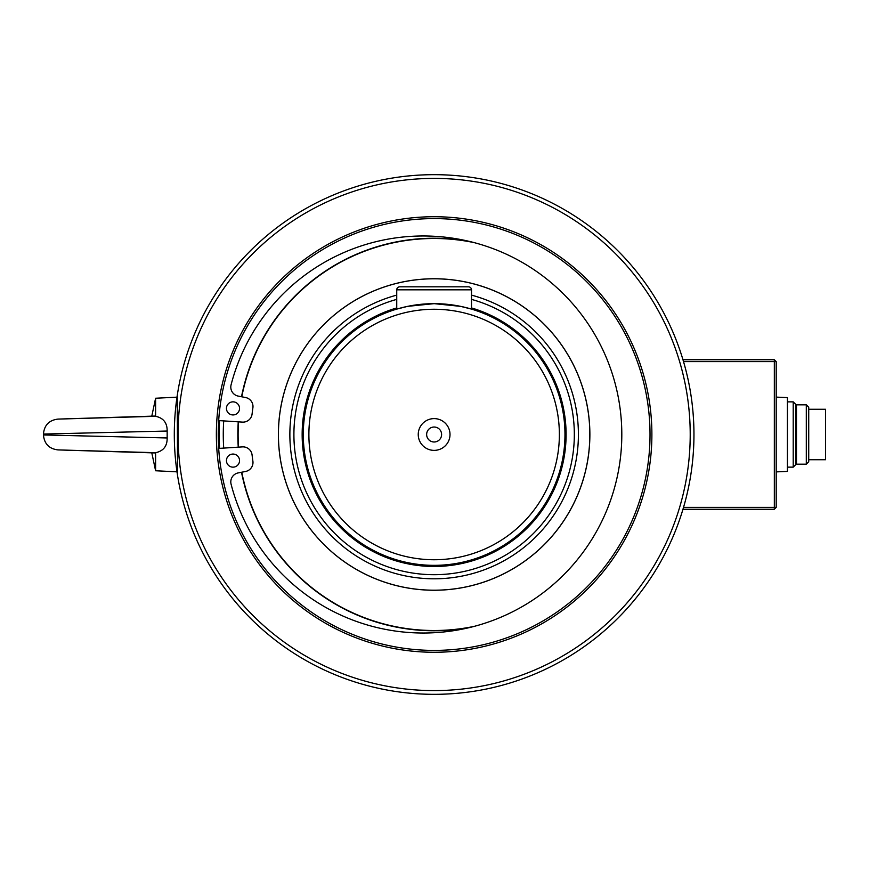 <?xml version="1.0" encoding="UTF-8"?>
<svg xmlns="http://www.w3.org/2000/svg" width="869" height="869" viewBox="0 0 869 869"><rect width="100%" height="100%" fill="white"/><g stroke="black" fill="none" stroke-linecap="round" stroke-linejoin="round"><path stroke-width="1.3" d="M793.212 467.142L795.646 464.719L795.646 404.281L793.212 401.858L793.212 467.142L787.412 467.142M806.302 404.824L806.302 464.176L808.724 461.743L808.724 407.257L806.302 404.824L796.482 404.824L796.482 464.176L795.646 464.665M808.724 459.734L825.55 459.734L825.55 409.266L808.724 409.266M806.302 464.176L796.482 464.176M776.202 471.889L787.412 471.4L787.412 397.6L776.202 397.111M787.412 471.4L787.412 397.6M219.607 448.361A214.969 214.969 0 0 1 219.607 420.639M434.131 694.331A259.831 259.831 0 0 1 209.114 304.584A259.831 259.831 0 0 1 659.147 304.584A259.831 259.831 0 0 1 434.131 694.331M154.91 416.066L57.941 419.097L155.605 416.305C163.415 417.956 167.261 422.866 167.163 431.035L167.163 437.965C167.282 446.112 163.426 451.033 155.605 452.695L155.605 470.759L176.994 471.834L177.569 475.625L177.254 395.395M651.891 434.5A217.771 217.771 0 0 1 325.245 623.095A217.771 217.771 0 0 1 325.245 245.905A217.771 217.771 0 0 1 651.891 434.5M690.214 434.5A256.094 256.094 0 0 1 434.131 690.594A256.094 256.094 0 0 1 178.036 434.5A256.094 256.094 0 0 1 434.131 178.406A256.094 256.094 0 0 1 690.214 434.5M650.023 434.5A215.903 215.903 0 0 1 434.131 650.403A215.903 215.903 0 0 1 218.228 434.5A215.903 215.903 0 0 1 434.131 218.597A215.903 215.903 0 0 1 650.023 434.5M218.673 420.574L242.397 422.106A9.157 9.157 0 0 0 252.086 413.992A183.185 183.185 0 0 1 252.89 407.854A9.157 9.157 0 0 0 245.59 397.535L238.193 396.09A9.157 9.157 0 0 1 231.089 384.804A198.512 198.512 0 0 1 536.673 271.552A198.512 198.512 0 0 1 536.673 597.448A198.512 198.512 0 0 1 231.089 484.196A9.157 9.157 0 0 1 238.193 472.91L245.59 471.465A9.157 9.157 0 0 0 252.89 461.146A183.185 183.185 0 0 1 252.086 455.008A9.157 9.157 0 0 0 242.397 446.894L218.673 448.426M239.54 460.603A6.539 6.539 0 0 0 229.731 454.932A6.539 6.539 0 0 0 229.731 466.273A6.539 6.539 0 0 0 239.54 460.603M239.54 408.397A6.539 6.539 0 0 0 229.731 402.727A6.539 6.539 0 0 0 229.731 414.068A6.539 6.539 0 0 0 239.54 408.397M473.605 626.527A196.046 196.046 0 0 1 241.745 472.215M238.486 447.144A196.046 196.046 0 0 1 238.486 421.856M241.745 396.785A196.046 196.046 0 0 1 473.605 242.473M470.227 627.385A196.231 196.231 0 0 1 241.56 472.247M238.302 447.155A196.231 196.231 0 0 1 238.302 421.845M241.56 396.753A196.231 196.231 0 0 1 470.227 241.615M589.834 434.5A155.714 155.714 0 0 1 356.268 569.347A155.714 155.714 0 0 1 356.268 299.653A155.714 155.714 0 0 1 589.834 434.5M469.542 627.548A196.275 196.275 0 0 1 241.517 472.258M238.258 447.155A196.275 196.275 0 0 1 238.258 421.845M241.517 396.742A196.275 196.275 0 0 1 469.542 241.452M589.877 434.5A155.747 155.747 0 0 1 356.257 569.38A155.747 155.747 0 0 1 356.257 299.62A155.747 155.747 0 0 1 589.877 434.5M474.278 626.353A196.014 196.014 0 0 1 241.778 472.204M238.519 447.144A196.014 196.014 0 0 1 238.519 421.856M241.778 396.796A196.014 196.014 0 0 1 474.278 242.647M156.583 416.468L155.931 416.349M43.45 434.044L43.45 434.956L167.163 437.965L167.163 431.035L43.45 434.044C44.276 425.18 49.099 420.194 57.941 419.097M151.793 416.164L155.605 398.241L155.605 416.305M155.605 452.695L57.941 449.903L154.91 452.934M682.958 509.267L774.333 509.267L776.202 507.398L774.333 507.398L774.333 361.602L776.202 361.602L774.333 359.733L774.333 361.602L683.512 361.602M774.333 509.267L774.333 507.398L683.512 507.398M776.202 361.602L776.202 507.398M682.958 359.733L774.333 359.733M434.131 427.027A7.473 7.473 0 0 1 440.605 438.237A7.473 7.473 0 0 1 427.646 438.237A7.473 7.473 0 0 1 434.131 427.027M434.131 418.608A15.892 15.892 0 0 1 447.883 442.44A15.892 15.892 0 0 1 420.368 442.44A15.892 15.892 0 0 1 434.131 418.608M471.509 299.381A140.191 140.191 0 0 1 446.72 574.127A140.191 140.191 0 0 1 396.742 299.381M471.509 309.103L460.57 306.355L434.131 303.65L407.691 306.344L396.742 309.103L396.742 289.822A2.987 2.987 0 0 1 399.729 286.824L468.521 286.824A2.987 2.987 0 0 1 471.509 289.822L471.509 309.103M434.131 565.35A130.85 130.85 0 0 0 564.969 434.5A130.85 130.85 0 0 0 434.131 303.65A130.85 130.85 0 0 0 303.281 434.5A130.85 130.85 0 0 0 434.131 565.35M434.131 559.745A125.245 125.245 0 0 0 542.593 371.878A125.245 125.245 0 0 0 325.669 371.878A125.245 125.245 0 0 0 434.131 559.745M399.729 286.824A2.987 2.987 0 0 0 396.742 289.822A2.987 2.987 0 0 1 399.729 286.824A2.987 2.987 0 0 0 396.742 289.822L471.509 289.822M471.509 295.123A144.308 144.308 0 0 1 446.72 578.254A144.308 144.308 0 0 1 396.742 295.123M223.713 448.1A210.852 210.852 0 0 1 223.713 420.9M471.509 307.941A131.969 131.969 0 0 1 541.583 511.113A131.969 131.969 0 0 1 326.668 511.113A131.969 131.969 0 0 1 396.742 307.941M793.212 401.858L787.412 401.858M796.482 404.824L795.646 404.335M155.605 398.241L176.994 397.166M151.793 452.836L155.605 470.759M43.45 434.956C44.276 443.82 49.099 448.806 57.941 449.903"/></g></svg>
